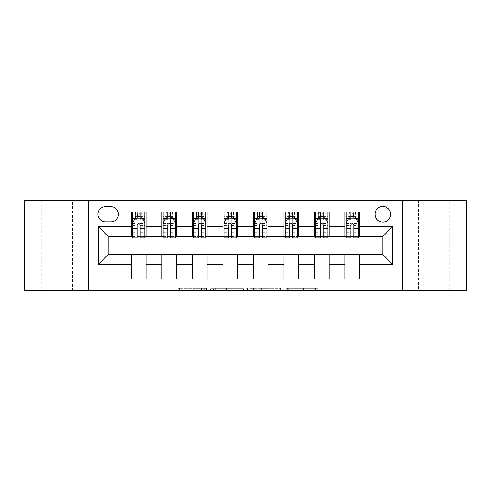 <?xml version="1.0" encoding="UTF-8"?>
<svg xmlns="http://www.w3.org/2000/svg" width="491" height="491" viewBox="0 0 491 491"><rect width="100%" height="100%" fill="white"/><g stroke="black" fill="none" stroke-linecap="round" stroke-linejoin="round"><path stroke-width="0.37" stroke-dasharray="2.46 1.84" d="M206.441 290.666L179.301 290.666L206.441 290.666L206.441 288.223L193.798 288.223L193.798 290.666L193.798 288.223L206.441 288.223L206.441 290.666L206.441 288.223L193.798 288.223L193.798 290.666L193.798 288.223L206.441 288.223L179.301 288.223L206.441 288.223M449.725 200.334L418.473 200.334L449.725 200.334L449.725 290.666L418.473 290.666L449.725 290.666M418.473 200.334L418.473 290.666M72.527 200.334L41.275 200.334L72.527 200.334L72.527 290.666L41.275 290.666L72.527 290.666M41.275 200.334L41.275 290.666M382.833 206.435A7.813 7.813 0 0 0 375.02 214.248A7.813 7.813 0 0 0 382.833 222.061A7.813 7.813 0 0 0 390.646 214.248A7.813 7.813 0 0 0 382.833 206.435M315.535 290.666L287.26 290.666L315.535 290.666L315.535 288.223L303.432 288.223L317.935 288.223L317.935 290.666L317.935 288.223L287.26 288.223L317.935 288.223L317.935 290.666L317.935 288.223L315.535 288.223L315.535 290.666M301.038 290.666L288.217 290.666L301.038 290.666L301.038 288.223L303.432 288.223L301.038 288.223L301.038 290.666L301.038 288.223L288.217 288.223L288.217 290.666L288.217 288.223L301.038 288.223L301.038 290.666M284.86 290.666L287.26 290.666L284.86 290.666L284.86 288.223L287.26 288.223L284.86 288.223L284.86 290.666M176.901 290.666L179.301 290.666L176.901 290.666L176.901 288.223L179.301 288.223L176.901 288.223L176.901 290.666M371.847 290.666L384.054 290.666L384.054 200.334L466.45 200.334L466.45 290.666L384.054 290.666L384.054 200.334L371.847 200.334L371.847 236.957L119.153 236.957L119.153 200.334L371.847 200.334L371.847 236.957L119.153 236.957L119.153 200.334L106.946 200.334L106.946 290.666L24.55 290.666L24.55 200.334L106.946 200.334L106.946 290.666L119.153 290.666L119.153 254.043L371.847 254.043L371.847 290.666L119.153 290.666L119.153 254.043L371.847 254.043L371.847 290.666M243.401 290.666L241.007 290.666L243.401 290.666L243.401 288.223L243.401 290.666M212.726 290.666L241.007 290.666L210.332 290.666L212.726 290.666L212.726 288.223L243.401 288.223L210.332 288.223L210.332 290.666L210.332 288.223L212.726 288.223L212.726 290.666M249.993 290.666L280.668 290.666L247.599 290.666L249.993 290.666L249.993 288.223L280.668 288.223L280.668 290.666L280.668 288.223L266.171 288.223L266.171 290.666M131.361 272.965L146.011 272.965L146.011 279.072L131.361 279.072L131.361 254.534M161.883 279.072L161.883 272.965L176.527 272.965L176.527 279.072L146.011 279.072M192.398 279.072L192.398 272.965L207.049 272.965L207.049 279.072L176.527 279.072M222.914 279.072L222.914 272.965L237.564 272.965L237.564 279.072L207.049 279.072M253.436 279.072L253.436 272.965L268.086 272.965L268.086 279.072L237.564 279.072M283.951 279.072L283.951 272.965L298.602 272.965L298.602 279.072L268.086 279.072M314.473 279.072L314.473 272.965L329.117 272.965L329.117 279.072L298.602 279.072M344.989 279.072L344.989 272.965L359.639 272.965L359.639 279.072L329.117 279.072M131.361 211.928L146.011 211.928L146.011 218.035L131.361 218.035L131.361 211.928M161.883 211.928L176.527 211.928L176.527 218.035L161.883 218.035L161.883 211.928L146.011 211.928M192.398 211.928L207.049 211.928L207.049 218.035L192.398 218.035L192.398 211.928L176.527 211.928M222.914 211.928L237.564 211.928L237.564 218.035L222.914 218.035L222.914 211.928L207.049 211.928M253.436 211.928L268.086 211.928L268.086 218.035L253.436 218.035L253.436 211.928L237.564 211.928M283.951 211.928L298.602 211.928L298.602 218.035L283.951 218.035L283.951 211.928L268.086 211.928M314.473 211.928L329.117 211.928L329.117 218.035L314.473 218.035L314.473 211.928L298.602 211.928M344.989 211.928L359.639 211.928L359.639 218.035L344.989 218.035L344.989 211.928L329.117 211.928M108.167 236.466L108.167 254.534L382.833 254.534L382.833 236.466L108.167 236.466M346.21 236.466L350.85 236.466M353.778 236.466L358.418 236.466M315.688 236.466L320.328 236.466M323.262 236.466L327.896 236.466M285.173 236.466L289.813 236.466M292.74 236.466L297.38 236.466M254.657 236.466L259.297 236.466M262.225 236.466L266.865 236.466M224.135 236.466L228.775 236.466M231.703 236.466L236.343 236.466M193.62 236.466L198.26 236.466M201.187 236.466L205.827 236.466M163.104 236.466L167.738 236.466M170.672 236.466L175.312 236.466M132.582 236.466L137.222 236.466M140.15 236.466L144.79 236.466M131.361 236.466L131.361 218.035M146.011 236.466L146.011 218.035M140.15 218.035L137.222 218.035M146.011 272.965L146.011 254.534M161.883 236.466L161.883 218.035M176.527 236.466L176.527 218.035M170.672 218.035L167.738 218.035M176.527 272.965L176.527 254.534M161.883 272.965L161.883 254.534M192.398 272.965L192.398 254.534M207.049 272.965L207.049 254.534M192.398 236.466L192.398 218.035M207.049 236.466L207.049 218.035M201.187 218.035L198.26 218.035M222.914 272.965L222.914 254.534M237.564 272.965L237.564 254.534M222.914 236.466L222.914 218.035M237.564 236.466L237.564 218.035M231.703 218.035L228.775 218.035M253.436 272.965L253.436 254.534M268.086 272.965L268.086 254.534M253.436 236.466L253.436 218.035M268.086 236.466L268.086 218.035M262.225 218.035L259.297 218.035M283.951 272.965L283.951 254.534M298.602 272.965L298.602 254.534M283.951 236.466L283.951 218.035M298.602 236.466L298.602 218.035M292.74 218.035L289.813 218.035M314.473 272.965L314.473 254.534M329.117 272.965L329.117 254.534M314.473 236.466L314.473 218.035M329.117 236.466L329.117 218.035M323.262 218.035L320.328 218.035M344.989 272.965L344.989 254.534M359.639 272.965L359.639 254.534M344.989 236.466L344.989 218.035M359.639 236.466L359.639 218.035M353.778 218.035L350.85 218.035M105.485 206.68A7.568 7.568 0 0 0 97.918 214.248A7.568 7.568 0 0 0 105.485 221.815L110.856 221.815A7.568 7.568 0 0 0 118.423 214.248A7.568 7.568 0 0 0 110.856 206.68L105.485 206.68M88.638 290.666L88.638 200.334M402.362 200.334L402.362 290.666M215.365 290.666L218.839 290.666L215.365 290.666L215.365 288.223L213.689 288.223L213.689 290.666L213.689 288.223L218.839 288.223L215.365 288.223L215.365 290.666M218.839 290.666L226.511 290.666L218.839 290.666L218.839 288.223L226.511 288.223L226.511 290.666L226.511 288.223L218.839 288.223L218.839 290.666M249.993 288.223L263.771 288.223L263.771 290.666L263.771 288.223L261.378 288.223L263.771 288.223L263.771 290.666L263.771 288.223L266.171 288.223M250.95 288.223L250.95 290.666L250.95 288.223M247.599 288.223L247.599 290.666L247.599 288.223M137.222 211.928L132.582 211.928L132.582 218.035L132.582 215.107L137.222 215.107L137.222 211.928L144.79 211.928L144.79 218.035L144.79 216.66L140.15 216.66M132.582 223.037L132.582 234.759L132.582 223.037L135.025 218.157L142.347 218.157L144.79 223.037L144.79 234.759L144.79 223.037M132.582 237.932L132.582 215.107L144.79 215.107L144.79 216.66M144.79 237.932L144.79 215.107L140.15 215.107L140.15 211.928L140.15 237.932M137.222 237.932L137.222 224.27L132.582 224.27M132.582 223.417L137.222 223.417L137.222 234.759L137.222 224.872C138.198 223.018 139.174 223.018 140.15 224.872L140.15 234.759L140.15 223.417L144.79 223.417M132.582 218.035L141.739 218.035L141.739 211.928L144.79 211.928M139.91 213.763L139.91 216.206L137.468 216.206L137.468 213.763L139.91 213.763L141.739 211.928L141.739 218.035L141.739 211.928L135.633 211.928L135.633 218.035L135.461 211.928L135.461 218.035M132.582 211.928L135.461 211.928M137.222 215.107L137.222 224.27M137.222 223.417L137.222 218.157M140.15 218.157L140.15 223.417M139.91 216.206L141.739 218.035L144.79 218.035M137.468 216.206L135.633 218.035M137.468 213.763L135.633 211.928M167.738 211.928L163.104 211.928L163.104 218.035L163.104 215.107L167.738 215.107L167.738 211.928L175.312 211.928L175.312 218.035L175.312 216.66L170.672 216.66M163.104 223.037L163.104 234.759L163.104 223.037L165.541 218.157L172.869 218.157L175.312 223.037L175.312 234.759L175.312 223.037M163.104 237.932L163.104 215.107L175.312 215.107L175.312 216.66M175.312 237.932L175.312 215.107L170.672 215.107L170.672 211.928L170.672 237.932M167.738 237.932L167.738 224.27L163.104 224.27M163.104 223.417L167.738 223.417L167.738 234.759L167.738 224.872C168.714 223.018 169.69 223.018 170.672 224.872L170.672 234.759L170.672 223.417L175.312 223.417M163.104 218.035L172.255 218.035L172.255 211.928L175.312 211.928M170.426 213.763L170.426 216.206L167.983 216.206L167.983 213.763L170.426 213.763L172.255 211.928L172.255 218.035L172.255 211.928L166.154 211.928L166.154 218.035L165.976 211.928L165.976 218.035M163.104 211.928L165.976 211.928M167.738 215.107L167.738 224.27M167.738 223.417L167.738 218.157M170.672 218.157L170.672 223.417M170.426 216.206L172.255 218.035L175.312 218.035M167.983 216.206L166.154 218.035M167.983 213.763L166.154 211.928M198.26 211.928L193.62 211.928L193.62 218.035L193.62 215.107L198.26 215.107L198.26 211.928L205.827 211.928L205.827 218.035L205.827 216.66L201.187 216.66M193.62 223.037L193.62 234.759L193.62 223.037L196.062 218.157L203.384 218.157L205.827 223.037L205.827 234.759L205.827 223.037M193.62 237.932L193.62 215.107L205.827 215.107L205.827 216.66M205.827 237.932L205.827 215.107L201.187 215.107L201.187 211.928L201.187 237.932M198.26 237.932L198.26 224.27L193.62 224.27M193.62 223.417L198.26 223.417L198.26 234.759L198.26 224.872C199.229 223.018 200.211 223.018 201.187 224.872L201.187 234.759L201.187 223.417L205.827 223.417M193.62 218.035L202.777 218.035L202.777 211.928L205.827 211.928M200.942 213.763L200.942 216.206L198.505 216.206L198.505 213.763L200.942 213.763L202.777 211.928L202.777 218.035L202.777 211.928L196.67 211.928L196.67 218.035L196.492 211.928L196.492 218.035M193.62 211.928L196.492 211.928M198.26 215.107L198.26 224.27M198.26 223.417L198.26 218.157M201.187 218.157L201.187 223.417M200.942 216.206L202.777 218.035L205.827 218.035M198.505 216.206L196.67 218.035M198.505 213.763L196.67 211.928M228.775 211.928L224.135 211.928L224.135 218.035L224.135 215.107L228.775 215.107L228.775 211.928L236.343 211.928L236.343 218.035L236.343 216.66L231.703 216.66M224.135 223.037L224.135 234.759L224.135 223.037L226.578 218.157L233.9 218.157L236.343 223.037L236.343 234.759L236.343 223.037M224.135 237.932L224.135 215.107L236.343 215.107L236.343 216.66M236.343 237.932L236.343 215.107L231.703 215.107L231.703 211.928L231.703 237.932M228.775 237.932L228.775 224.27L224.135 224.27M224.135 223.417L228.775 223.417L228.775 234.759L228.775 224.872C229.751 223.018 230.727 223.018 231.703 224.872L231.703 234.759L231.703 223.417L236.343 223.417M224.135 218.035L233.293 218.035L233.293 211.928L236.343 211.928M231.464 213.763L231.464 216.206L229.021 216.206L229.021 213.763L231.464 213.763L233.293 211.928L233.293 218.035L233.293 211.928L227.192 211.928L227.192 218.035L227.014 211.928L227.014 218.035M224.135 211.928L227.014 211.928M228.775 215.107L228.775 224.27M228.775 223.417L228.775 218.157M231.703 218.157L231.703 223.417M231.464 216.206L233.293 218.035L236.343 218.035M229.021 216.206L227.192 218.035M229.021 213.763L227.192 211.928M259.297 211.928L254.657 211.928L254.657 218.035L254.657 215.107L259.297 215.107L259.297 211.928L266.865 211.928L266.865 218.035L266.865 216.66L262.225 216.66M254.657 223.037L254.657 234.759L254.657 223.037L257.1 218.157L264.422 218.157L266.865 223.037L266.865 234.759L266.865 223.037M254.657 237.932L254.657 215.107L266.865 215.107L266.865 216.66M266.865 237.932L266.865 215.107L262.225 215.107L262.225 211.928L262.225 237.932M259.297 237.932L259.297 224.27L254.657 224.27M254.657 223.417L259.297 223.417L259.297 234.759L259.297 224.872C260.267 223.018 261.243 223.018 262.225 224.872L262.225 234.759L262.225 223.417L266.865 223.417M254.657 218.035L263.808 218.035L263.808 211.928L266.865 211.928M261.979 213.763L261.979 216.206L259.536 216.206L259.536 213.763L261.979 213.763L263.808 211.928L263.808 218.035L263.808 211.928L257.707 211.928L257.707 218.035L257.53 211.928L257.53 218.035M254.657 211.928L257.53 211.928M259.297 215.107L259.297 224.27M259.297 223.417L259.297 218.157M262.225 218.157L262.225 223.417M261.979 216.206L263.808 218.035L266.865 218.035M259.536 216.206L257.707 218.035M259.536 213.763L257.707 211.928M289.813 211.928L285.173 211.928L285.173 218.035L285.173 215.107L289.813 215.107L289.813 211.928L297.38 211.928L297.38 218.035L297.38 216.66L292.74 216.66M285.173 223.037L285.173 234.759L285.173 223.037L287.616 218.157L294.938 218.157L297.38 223.037L297.38 234.759L297.38 223.037M285.173 237.932L285.173 215.107L297.38 215.107L297.38 216.66M297.38 237.932L297.38 215.107L292.74 215.107L292.74 211.928L292.74 237.932M289.813 237.932L289.813 224.27L285.173 224.27M285.173 223.417L289.813 223.417L289.813 234.759L289.813 224.872C290.789 223.018 291.764 223.018 292.74 224.872L292.74 234.759L292.74 223.417L297.38 223.417M285.173 218.035L294.33 218.035L294.33 211.928L297.38 211.928M292.495 213.763L292.495 216.206L290.058 216.206L290.058 213.763L292.495 213.763L294.33 211.928L294.33 218.035L294.33 211.928L288.223 211.928L288.223 218.035L288.051 211.928L288.051 218.035M285.173 211.928L288.051 211.928M289.813 215.107L289.813 224.27M289.813 223.417L289.813 218.157M292.74 218.157L292.74 223.417M292.495 216.206L294.33 218.035L297.38 218.035M290.058 216.206L288.223 218.035M290.058 213.763L288.223 211.928M320.328 211.928L315.688 211.928L315.688 218.035L315.688 215.107L320.328 215.107L320.328 211.928L327.896 211.928L327.896 218.035L327.896 216.66L323.262 216.66M315.688 223.037L315.688 234.759L315.688 223.037L318.131 218.157L325.459 218.157L327.896 223.037L327.896 234.759L327.896 223.037M315.688 237.932L315.688 215.107L327.896 215.107L327.896 216.66M327.896 237.932L327.896 215.107L323.262 215.107L323.262 211.928L323.262 237.932M320.328 237.932L320.328 224.27L315.688 224.27M315.688 223.417L320.328 223.417L320.328 234.759L320.328 224.872C321.304 223.018 322.28 223.018 323.262 224.872L323.262 234.759L323.262 223.417L327.896 223.417M315.688 218.035L324.846 218.035L324.846 211.928L327.896 211.928M323.017 213.763L323.017 216.206L320.574 216.206L320.574 213.763L323.017 213.763L324.846 211.928L324.846 218.035L324.846 211.928L318.745 211.928L318.745 218.035L318.567 211.928L318.567 218.035M315.688 211.928L318.567 211.928M320.328 215.107L320.328 224.27M320.328 223.417L320.328 218.157M323.262 218.157L323.262 223.417M323.017 216.206L324.846 218.035L327.896 218.035M320.574 216.206L318.745 218.035M320.574 213.763L318.745 211.928M350.85 211.928L346.21 211.928L346.21 218.035L346.21 215.107L350.85 215.107L350.85 211.928L358.418 211.928L358.418 218.035L358.418 216.66L353.778 216.66M346.21 223.037L346.21 234.759L346.21 223.037L348.653 218.157L355.975 218.157L358.418 223.037L358.418 234.759L358.418 223.037M346.21 237.932L346.21 215.107L358.418 215.107L358.418 216.66M358.418 237.932L358.418 215.107L353.778 215.107L353.778 211.928L353.778 237.932M350.85 237.932L350.85 224.27L346.21 224.27M346.21 223.417L350.85 223.417L350.85 234.759L350.85 224.872C351.82 223.018 352.796 223.018 353.778 224.872L353.778 234.759L353.778 223.417L358.418 223.417M346.21 218.035L355.367 218.035L355.367 211.928L358.418 211.928M353.532 213.763L353.532 216.206L351.09 216.206L351.09 213.763L353.532 213.763L355.367 211.928L355.367 218.035L355.367 211.928L349.261 211.928L349.261 218.035L349.083 211.928L349.083 218.035M346.21 211.928L349.083 211.928M350.85 215.107L350.85 224.27M350.85 223.417L350.85 218.157M353.778 218.157L353.778 223.417M353.532 216.206L355.367 218.035L358.418 218.035M351.09 216.206L349.261 218.035M351.09 213.763L349.261 211.928M204.759 288.223L204.759 290.666L204.759 288.223M201.463 288.223L201.463 290.666L201.463 288.223M179.301 288.223L179.301 290.666L179.301 288.223M241.007 288.223L241.007 290.666L241.007 288.223M278.274 288.223L278.274 290.666L278.274 288.223M261.378 288.223L261.378 290.666L261.378 288.223M253.35 288.223L253.35 290.666L253.35 288.223M303.432 288.223L303.432 290.666L303.432 288.223M287.26 288.223L287.26 290.666L287.26 288.223M132.644 222.914L144.728 222.914M132.582 232.218L137.222 232.218M137.222 219.299L132.582 219.299M144.79 219.299L140.15 219.299M134.878 218.446L137.222 218.446M140.15 218.446L142.494 218.446M144.79 224.27L140.15 224.27M140.15 232.218L144.79 232.218M132.582 225.67L137.222 225.67M140.15 225.67L144.79 225.67M137.222 216.66L132.582 216.66M141.917 211.928L141.917 218.035M163.165 222.914L175.25 222.914M163.104 232.218L167.738 232.218M167.738 219.299L163.104 219.299M175.312 219.299L170.672 219.299M165.399 218.446L167.738 218.446M170.672 218.446L173.016 218.446M175.312 224.27L170.672 224.27M170.672 232.218L175.312 232.218M163.104 225.67L167.738 225.67M170.672 225.67L175.312 225.67M167.738 216.66L163.104 216.66M172.433 211.928L172.433 218.035M193.681 222.914L205.766 222.914M193.62 232.218L198.26 232.218M198.26 219.299L193.62 219.299M205.827 219.299L201.187 219.299M195.915 218.446L198.26 218.446M201.187 218.446L203.532 218.446M205.827 224.27L201.187 224.27M201.187 232.218L205.827 232.218M193.62 225.67L198.26 225.67M201.187 225.67L205.827 225.67M198.26 216.66L193.62 216.66M202.949 211.928L202.949 218.035M224.197 222.914L236.281 222.914M224.135 232.218L228.775 232.218M228.775 219.299L224.135 219.299M236.343 219.299L231.703 219.299M226.431 218.446L228.775 218.446M231.703 218.446L234.047 218.446M236.343 224.27L231.703 224.27M231.703 232.218L236.343 232.218M224.135 225.67L228.775 225.67M231.703 225.67L236.343 225.67M228.775 216.66L224.135 216.66M233.47 211.928L233.47 218.035M254.719 222.914L266.803 222.914M254.657 232.218L259.297 232.218M259.297 219.299L254.657 219.299M266.865 219.299L262.225 219.299M256.953 218.446L259.297 218.446M262.225 218.446L264.569 218.446M266.865 224.27L262.225 224.27M262.225 232.218L266.865 232.218M254.657 225.67L259.297 225.67M262.225 225.67L266.865 225.67M259.297 216.66L254.657 216.66M263.986 211.928L263.986 218.035M285.234 222.914L297.319 222.914M285.173 232.218L289.813 232.218M289.813 219.299L285.173 219.299M297.38 219.299L292.74 219.299M287.468 218.446L289.813 218.446M292.74 218.446L295.085 218.446M297.38 224.27L292.74 224.27M292.74 232.218L297.38 232.218M285.173 225.67L289.813 225.67M292.74 225.67L297.38 225.67M289.813 216.66L285.173 216.66M294.508 211.928L294.508 218.035M315.75 222.914L327.835 222.914M315.688 232.218L320.328 232.218M320.328 219.299L315.688 219.299M327.896 219.299L323.262 219.299M317.984 218.446L320.328 218.446M323.262 218.446L325.601 218.446M327.896 224.27L323.262 224.27M323.262 232.218L327.896 232.218M315.688 225.67L320.328 225.67M323.262 225.67L327.896 225.67M320.328 216.66L315.688 216.66M325.024 211.928L325.024 218.035M346.272 222.914L358.356 222.914M346.21 232.218L350.85 232.218M350.85 219.299L346.21 219.299M358.418 219.299L353.778 219.299M348.506 218.446L350.85 218.446M353.778 218.446L356.122 218.446M358.418 224.27L353.778 224.27M353.778 232.218L358.418 232.218M346.21 225.67L350.85 225.67M353.778 225.67L358.418 225.67M350.85 216.66L346.21 216.66M355.539 211.928L355.539 218.035M132.582 234.759L137.222 234.759M140.15 234.759L144.79 234.759M163.104 234.759L167.738 234.759M170.672 234.759L175.312 234.759M193.62 234.759L198.26 234.759M201.187 234.759L205.827 234.759M224.135 234.759L228.775 234.759M231.703 234.759L236.343 234.759M254.657 234.759L259.297 234.759M262.225 234.759L266.865 234.759M285.173 234.759L289.813 234.759M292.74 234.759L297.38 234.759M315.688 234.759L320.328 234.759M323.262 234.759L327.896 234.759M346.21 234.759L350.85 234.759M353.778 234.759L358.418 234.759"/><path stroke-width="0.74" d="M382.833 206.435A7.813 7.813 0 0 0 375.02 214.248A7.813 7.813 0 0 0 382.833 222.061A7.813 7.813 0 0 0 390.646 214.248A7.813 7.813 0 0 0 382.833 206.435M402.362 290.666L466.45 290.666L466.45 200.334L402.362 200.334L402.362 290.666L88.638 290.666L88.638 200.334L24.55 200.334L24.55 290.666L88.638 290.666M105.485 221.815L110.856 221.815A7.568 7.568 0 0 0 118.423 214.248A7.568 7.568 0 0 0 110.856 206.68L105.485 206.68A7.568 7.568 0 0 0 97.918 214.248A7.568 7.568 0 0 0 105.485 221.815M402.362 200.334L88.638 200.334M131.361 264.299L98.403 264.299L98.403 226.701L131.361 226.701L131.361 236.466L108.167 236.466L108.167 254.534L131.361 254.534L131.361 279.072L359.639 279.072L359.639 254.534L382.833 254.534L382.833 236.466L359.639 236.466L359.639 226.701L392.597 226.701L392.597 264.299L359.639 264.299M359.639 226.701L359.639 211.928L131.361 211.928L131.361 226.701M344.989 211.928L344.989 236.466L346.21 236.466M350.85 236.466L353.778 236.466M358.418 236.466L359.639 236.466M344.989 236.466L327.896 236.466M314.473 211.928L314.473 236.466L315.688 236.466M320.328 236.466L323.262 236.466M314.473 236.466L297.38 236.466M283.951 211.928L283.951 236.466L285.173 236.466M289.813 236.466L292.74 236.466M283.951 236.466L266.865 236.466M253.436 211.928L253.436 236.466L254.657 236.466M259.297 236.466L262.225 236.466M253.436 236.466L236.343 236.466M222.914 211.928L222.914 236.466L224.135 236.466M228.775 236.466L231.703 236.466M222.914 236.466L205.827 236.466M192.398 211.928L192.398 236.466L193.62 236.466M198.26 236.466L201.187 236.466M192.398 236.466L175.312 236.466M161.883 211.928L161.883 236.466L163.104 236.466M167.738 236.466L170.672 236.466M161.883 236.466L144.79 236.466M131.361 236.466L132.582 236.466M137.222 236.466L140.15 236.466M131.361 254.534L146.011 254.534L146.011 279.072M359.639 254.534L146.011 254.534M146.011 211.928L146.011 236.466M131.361 218.035L132.582 218.035M137.222 218.035L140.15 218.035M144.79 218.035L146.011 218.035M131.361 272.965L146.011 272.965M161.883 254.534L161.883 279.072M176.527 211.928L176.527 236.466M161.883 218.035L163.104 218.035M167.738 218.035L170.672 218.035M175.312 218.035L176.527 218.035M176.527 254.534L176.527 279.072M161.883 272.965L176.527 272.965M192.398 254.534L192.398 279.072M207.049 254.534L207.049 279.072M192.398 272.965L207.049 272.965M207.049 211.928L207.049 236.466M192.398 218.035L193.62 218.035M198.26 218.035L201.187 218.035M205.827 218.035L207.049 218.035M222.914 254.534L222.914 279.072M237.564 254.534L237.564 279.072M222.914 272.965L237.564 272.965M237.564 211.928L237.564 236.466M222.914 218.035L224.135 218.035M228.775 218.035L231.703 218.035M236.343 218.035L237.564 218.035M253.436 254.534L253.436 279.072M268.086 254.534L268.086 279.072M253.436 272.965L268.086 272.965M268.086 211.928L268.086 236.466M253.436 218.035L254.657 218.035M259.297 218.035L262.225 218.035M266.865 218.035L268.086 218.035M283.951 254.534L283.951 279.072M298.602 254.534L298.602 279.072M283.951 272.965L298.602 272.965M298.602 211.928L298.602 236.466M283.951 218.035L285.173 218.035M289.813 218.035L292.74 218.035M297.38 218.035L298.602 218.035M314.473 254.534L314.473 279.072M329.117 254.534L329.117 279.072M314.473 272.965L329.117 272.965M329.117 211.928L329.117 236.466M314.473 218.035L315.688 218.035M320.328 218.035L323.262 218.035M327.896 218.035L329.117 218.035M344.989 254.534L344.989 279.072M344.989 272.965L359.639 272.965M344.989 218.035L346.21 218.035M350.85 218.035L353.778 218.035M358.418 218.035L359.639 218.035M108.167 236.466L98.403 226.701M108.167 254.534L98.403 264.299M392.597 226.701L382.833 236.466M392.597 264.299L382.833 254.534M140.15 215.107L137.222 215.107M144.79 234.87L140.15 234.87L140.15 237.932L144.79 237.932L144.79 223.037L142.347 218.157L135.025 218.157L132.582 223.037L132.582 237.932L137.222 237.932L137.222 234.87L132.582 234.87M132.582 223.037L132.582 211.928M144.79 223.037L144.79 211.928M137.222 218.157L137.222 211.928M140.15 211.928L140.15 218.157M140.15 234.87L140.15 224.872C139.174 222.988 138.198 222.988 137.222 224.872L137.222 234.87M170.672 215.107L167.738 215.107M175.312 234.87L170.672 234.87L170.672 237.932L175.312 237.932L175.312 223.037L172.869 218.157L165.541 218.157L163.104 223.037L163.104 237.932L167.738 237.932L167.738 234.87L163.104 234.87M163.104 223.037L163.104 211.928M175.312 223.037L175.312 211.928M167.738 218.157L167.738 211.928M170.672 211.928L170.672 218.157M170.672 234.87L170.672 224.872C169.696 222.988 168.72 222.988 167.738 224.872L167.738 234.87M201.187 215.107L198.26 215.107M205.827 234.87L201.187 234.87L201.187 237.932L205.827 237.932L205.827 223.037L203.384 218.157L196.062 218.157L193.62 223.037L193.62 237.932L198.26 237.932L198.26 234.87L193.62 234.87M193.62 223.037L193.62 211.928M205.827 223.037L205.827 211.928M198.26 218.157L198.26 211.928M201.187 211.928L201.187 218.157M201.187 234.87L201.187 224.872C200.211 222.988 199.236 222.988 198.26 224.872L198.26 234.87M231.703 215.107L228.775 215.107M236.343 234.87L231.703 234.87L231.703 237.932L236.343 237.932L236.343 223.037L233.9 218.157L226.578 218.157L224.135 223.037L224.135 237.932L228.775 237.932L228.775 234.87L224.135 234.87M224.135 223.037L224.135 211.928M236.343 223.037L236.343 211.928M228.775 218.157L228.775 211.928M231.703 211.928L231.703 218.157M231.703 234.87L231.703 224.872C230.733 222.988 229.751 222.988 228.775 224.872L228.775 234.87M262.225 215.107L259.297 215.107M266.865 234.87L262.225 234.87L262.225 237.932L266.865 237.932L266.865 223.037L264.422 218.157L257.1 218.157L254.657 223.037L254.657 237.932L259.297 237.932L259.297 234.87L254.657 234.87M254.657 223.037L254.657 211.928M266.865 223.037L266.865 211.928M259.297 218.157L259.297 211.928M262.225 211.928L262.225 218.157M262.225 234.87L262.225 224.872C261.249 222.988 260.273 222.988 259.297 224.872L259.297 234.87M292.74 215.107L289.813 215.107M297.38 234.87L292.74 234.87L292.74 237.932L297.38 237.932L297.38 223.037L294.938 218.157L287.616 218.157L285.173 223.037L285.173 237.932L289.813 237.932L289.813 234.87L285.173 234.87M285.173 223.037L285.173 211.928M297.38 223.037L297.38 211.928M289.813 218.157L289.813 211.928M292.74 211.928L292.74 218.157M292.74 234.87L292.74 224.872C291.764 222.988 290.789 222.988 289.813 224.872L289.813 234.87M323.262 215.107L320.328 215.107M327.896 234.87L323.262 234.87L323.262 237.932L327.896 237.932L327.896 223.037L325.459 218.157L318.131 218.157L315.688 223.037L315.688 237.932L320.328 237.932L320.328 234.87L315.688 234.87M315.688 223.037L315.688 211.928M327.896 223.037L327.896 211.928M320.328 218.157L320.328 211.928M323.262 211.928L323.262 218.157M323.262 234.87L323.262 224.872C322.286 222.988 321.31 222.988 320.328 224.872L320.328 234.87M353.778 215.107L350.85 215.107M358.418 234.87L353.778 234.87L353.778 237.932L358.418 237.932L358.418 223.037L355.975 218.157L348.653 218.157L346.21 223.037L346.21 237.932L350.85 237.932L350.85 234.87L346.21 234.87M346.21 223.037L346.21 211.928M358.418 223.037L358.418 211.928M350.85 218.157L350.85 211.928M353.778 211.928L353.778 218.157M353.778 234.87L353.778 224.872C352.802 222.988 351.826 222.988 350.85 224.872L350.85 234.87M161.883 264.299L146.011 264.299M161.883 226.701L146.011 226.701M192.398 226.701L176.527 226.701M192.398 264.299L176.527 264.299M222.914 226.701L207.049 226.701M222.914 264.299L207.049 264.299M253.436 226.701L237.564 226.701M253.436 264.299L237.564 264.299M283.951 226.701L268.086 226.701M283.951 264.299L268.086 264.299M314.473 226.701L298.602 226.701M314.473 264.299L298.602 264.299M344.989 226.701L329.117 226.701M344.989 264.299L329.117 264.299M144.728 222.914L132.644 222.914M132.582 218.446L134.878 218.446M142.494 218.446L144.79 218.446M137.222 228.327L132.582 228.327M144.79 228.327L140.15 228.327M140.15 216.66L137.222 216.66M175.25 222.914L163.165 222.914M163.104 218.446L165.399 218.446M173.016 218.446L175.312 218.446M167.738 228.327L163.104 228.327M175.312 228.327L170.672 228.327M170.672 216.66L167.738 216.66M205.766 222.914L193.681 222.914M193.62 218.446L195.915 218.446M203.532 218.446L205.827 218.446M198.26 228.327L193.62 228.327M205.827 228.327L201.187 228.327M201.187 216.66L198.26 216.66M236.281 222.914L224.197 222.914M224.135 218.446L226.431 218.446M234.047 218.446L236.343 218.446M228.775 228.327L224.135 228.327M236.343 228.327L231.703 228.327M231.703 216.66L228.775 216.66M266.803 222.914L254.719 222.914M254.657 218.446L256.953 218.446M264.569 218.446L266.865 218.446M259.297 228.327L254.657 228.327M266.865 228.327L262.225 228.327M262.225 216.66L259.297 216.66M297.319 222.914L285.234 222.914M285.173 218.446L287.468 218.446M295.085 218.446L297.38 218.446M289.813 228.327L285.173 228.327M297.38 228.327L292.74 228.327M292.74 216.66L289.813 216.66M327.835 222.914L315.75 222.914M315.688 218.446L317.984 218.446M325.601 218.446L327.896 218.446M320.328 228.327L315.688 228.327M327.896 228.327L323.262 228.327M323.262 216.66L320.328 216.66M358.356 222.914L346.272 222.914M346.21 218.446L348.506 218.446M356.122 218.446L358.418 218.446M350.85 228.327L346.21 228.327M358.418 228.327L353.778 228.327M353.778 216.66L350.85 216.66"/></g></svg>
